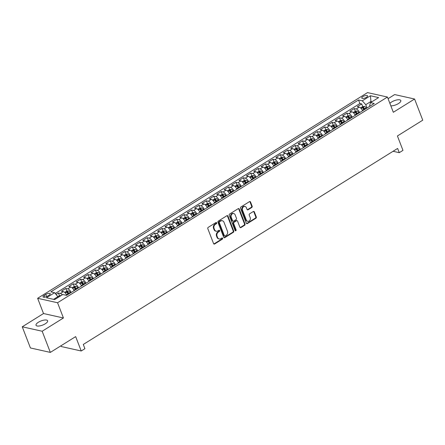<?xml version="1.0" encoding="UTF-8"?>
<svg xmlns="http://www.w3.org/2000/svg" width="445" height="445" viewBox="0 0 445 445"><rect width="100%" height="100%" fill="white"/><g stroke="black" fill="none" stroke-linecap="round" stroke-linejoin="round"><path stroke-width="0.67" d="M216.665 222.823A0.667 0.551 102.6 0 0 215.931 222.561L208.215 227.373A0.951 0.784 102.6 0 0 207.809 228.652L213.583 243.61A0.951 0.784 102.6 0 0 214.629 243.988L222.344 239.176A0.667 0.551 102.6 0 0 221.894 238.014L220.898 238.637A3.054 2.509 102.6 0 1 219.207 238.954A3.054 2.509 102.6 0 1 217.544 237.424L217.065 236.178A3.054 2.509 102.6 0 1 218.362 232.073L219.363 231.45A0.667 0.551 102.6 0 0 218.912 230.288L217.917 230.911A3.054 2.509 102.6 0 1 216.226 231.228A3.054 2.509 102.6 0 1 214.568 229.698L214.084 228.452A3.054 2.509 102.6 0 1 215.38 224.347L216.381 223.724A0.667 0.551 102.6 0 0 216.665 222.823M216.226 231.228L215.686 231.111A3.054 2.509 102.6 0 1 214.028 229.581L213.544 228.335A3.054 2.509 102.6 0 1 214.846 224.224L215.842 223.601A0.667 0.551 102.6 0 0 216.014 222.517M213.845 243.966A0.951 0.784 102.6 0 0 214.09 243.866L221.805 239.054A0.667 0.551 102.6 0 0 221.977 237.969M219.207 238.954L218.667 238.837A3.054 2.509 102.6 0 1 217.01 237.307L216.526 236.061A3.054 2.509 102.6 0 1 217.828 231.951L218.823 231.328A0.667 0.551 102.6 0 0 218.996 230.243M390.827 105.827A6.219 2.219 -21.1 0 0 398.453 103.563A6.219 2.219 -21.1 0 0 400.811 100.553A6.219 2.219 -21.1 0 0 391.567 102.022A6.219 2.219 -21.1 0 0 389.876 103.357M38.381 322.252A6.219 2.219 -21.1 0 0 36.023 325.262A6.219 2.219 -21.1 0 0 45.268 323.793A6.219 2.219 -21.1 0 0 47.626 320.784A6.219 2.219 -21.1 0 0 38.381 322.252M362.953 96.587A3.109 1.113 -21.1 0 0 361.774 98.095A3.109 1.113 -21.1 0 0 366.396 97.36A3.109 1.113 -21.1 0 0 367.576 95.853A3.109 1.113 -21.1 0 0 362.953 96.587M251.753 207.492A0.951 0.784 102.6 0 0 252.159 206.207L250.541 202.013A0.951 0.784 102.6 0 0 249.489 201.635L240.923 206.975A0.951 0.784 102.6 0 0 240.517 208.26L246.291 223.212A0.951 0.784 102.6 0 0 247.337 223.59L255.903 218.25A0.951 0.784 102.6 0 0 256.309 216.965L254.351 211.898A0.951 0.784 102.6 0 0 253.305 211.52L249.639 213.806A0.951 0.784 102.6 0 0 249.233 215.091L250.207 217.605A2.553 2.097 102.6 0 1 249.873 220.297A2.553 2.097 102.6 0 1 247.704 221.304A2.553 2.097 102.6 0 1 246.319 220.025L242.519 210.179A2.553 2.097 102.6 0 1 242.853 207.487A2.553 2.097 102.6 0 1 245.017 206.48A2.553 2.097 102.6 0 1 246.408 207.759L247.036 209.4A0.951 0.784 102.6 0 0 248.088 209.779L251.753 207.492L251.214 207.37A0.951 0.784 102.6 0 0 251.62 206.085L250.001 201.891A0.951 0.784 102.6 0 0 249.74 201.535M42.169 331.241L63.435 317.98L43.515 313.536L22.25 326.797L42.169 331.241L50.335 352.401L75.667 336.604L81.218 350.994L84.917 348.685L83.282 344.458L397.635 148.441L399.271 152.674L402.97 150.365L397.418 135.975L422.75 120.183L414.584 99.024L394.665 94.574L388.073 98.684M63.435 317.98L57.555 302.745L387.439 97.043L393.319 112.279L414.584 99.024M227.957 216.092A0.951 0.784 102.6 0 0 226.911 215.714L218.345 221.054A0.951 0.784 102.6 0 0 217.939 222.339L223.713 237.291A0.951 0.784 102.6 0 0 224.758 237.669L233.325 232.329A0.951 0.784 102.6 0 0 233.731 231.044L227.957 216.092L227.423 215.97A0.951 0.784 102.6 0 0 227.156 215.614M229.637 214.017L238.203 208.672A0.951 0.784 102.6 0 1 239.249 209.05L245.017 224.007A0.951 0.784 102.6 0 1 244.611 225.287L240.945 227.573A0.951 0.784 102.6 0 1 239.899 227.195L237.558 221.132A0.951 0.784 102.6 0 0 236.512 220.753L234.081 222.272A0.951 0.784 102.6 0 0 233.675 223.557L236.111 229.87A0.667 0.551 102.6 0 1 235.094 230.504L229.231 215.297A0.951 0.784 102.6 0 1 229.637 214.017M50.335 352.401L30.416 347.957L22.25 326.797M363.699 109.114L363.482 108.558M362.736 106.622L361.702 103.941L357.263 106.711L359.232 107.15L356.273 108.992A3.888 1.713 58.1 0 1 359.627 112.613M356.3 113.725L356.089 113.169M355.338 111.233L354.303 108.558L349.87 111.322L351.834 111.762L348.874 113.609A3.888 1.713 58.1 0 1 352.234 117.224M348.908 118.337L348.691 117.78M347.94 115.845L346.911 113.169L342.472 115.934L344.436 116.373L341.476 118.22A3.888 1.713 58.1 0 1 344.836 121.835M341.51 122.954L341.293 122.397M340.547 120.456L339.513 117.78L335.074 120.545L337.037 120.984L334.084 122.831A3.888 1.713 58.1 0 1 337.438 126.447M334.112 127.565L333.895 127.009M333.149 125.067L332.115 122.392L327.676 125.156L329.645 125.596L326.686 127.442A3.888 1.713 58.1 0 1 330.045 131.058M326.713 132.176L326.502 131.62M325.751 129.679L324.722 127.003L320.283 129.773L322.247 130.207L319.288 132.054A3.888 1.713 58.1 0 1 322.647 135.669M319.321 136.787L319.104 136.231M318.359 134.295L317.324 131.614L312.885 134.384L314.849 134.824L311.889 136.665A3.888 1.713 58.1 0 1 315.249 140.281M311.923 141.399L311.706 140.843M310.96 138.907L309.926 136.226L305.487 138.996L307.456 139.435L304.497 141.276A3.888 1.713 58.1 0 1 307.851 144.898M304.525 146.01L304.313 145.454M303.562 143.518L302.528 140.843L298.094 143.607L300.058 144.046L297.099 145.893A3.888 1.713 58.1 0 1 300.458 149.509M297.127 150.621L296.915 150.065M296.164 148.129L295.135 145.454L290.696 148.218L292.66 148.658L289.701 150.505A3.888 1.713 58.1 0 1 293.06 154.12M289.734 155.238L289.517 154.682M288.772 152.741L287.737 150.065L283.298 152.83L285.262 153.269L282.308 155.116A3.888 1.713 58.1 0 1 285.662 158.732M282.336 159.85L282.119 159.293M281.373 157.352L280.339 154.676L275.9 157.441L277.869 157.88L274.91 159.727A3.888 1.713 58.1 0 1 278.264 163.343M274.938 164.461L274.726 163.905M273.975 161.963L272.946 159.288L268.507 162.058L270.471 162.492L267.512 164.339A3.888 1.713 58.1 0 1 270.872 167.954M267.545 169.072L267.328 168.516M266.583 166.58L265.548 163.899L261.109 166.669L263.073 167.109L260.114 168.95A3.888 1.713 58.1 0 1 263.473 172.565M260.147 173.684L259.93 173.127M259.185 171.191L258.15 168.51L253.711 171.281L255.68 171.72L252.721 173.561A3.888 1.713 58.1 0 1 256.075 177.182M252.749 178.295L252.538 177.739M251.787 175.803L250.752 173.127L246.319 175.892L248.282 176.331L245.323 178.178A3.888 1.713 58.1 0 1 248.683 181.794M245.351 182.906L245.139 182.35M244.388 180.414L243.359 177.739L238.921 180.503L240.884 180.943L237.925 182.789A3.888 1.713 58.1 0 1 241.285 186.405M237.958 187.523L237.741 186.967M236.996 185.025L235.961 182.35L231.522 185.114L233.486 185.554L230.532 187.401A3.888 1.713 58.1 0 1 233.886 191.016M230.56 192.134L230.343 191.578M229.598 189.637L228.563 186.961L224.124 189.726L226.093 190.165L223.134 192.012A3.888 1.713 58.1 0 1 226.488 195.628M223.162 196.746L222.951 196.189M222.2 194.248L221.171 191.572L216.732 194.343L218.695 194.782L215.736 196.623A3.888 1.713 58.1 0 1 219.096 200.239M215.769 201.357L215.552 200.801M214.807 198.865L213.772 196.184L209.334 198.954L211.297 199.393L208.338 201.235A3.888 1.713 58.1 0 1 211.698 204.85M208.371 205.968L208.154 205.412M207.409 203.476L206.374 200.795L201.935 203.565L203.905 204.005L200.945 205.846A3.888 1.713 58.1 0 1 204.299 209.467M200.973 210.58L200.762 210.023M200.011 208.088L198.976 205.412L194.543 208.177L196.506 208.616L193.547 210.463A3.888 1.713 58.1 0 1 196.907 214.078M193.575 215.196L193.364 214.635M192.613 212.699L191.584 210.023L187.145 212.788L189.108 213.227L186.149 215.074A3.888 1.713 58.1 0 1 189.509 218.69M186.182 219.808L185.965 219.252M185.22 217.31L184.186 214.635L179.747 217.399L181.71 217.839L178.751 219.685A3.888 1.713 58.1 0 1 182.111 223.301M178.784 224.419L178.567 223.863M177.822 221.922L176.787 219.246L172.349 222.016L174.318 222.45L171.358 224.297A3.888 1.713 58.1 0 1 174.713 227.912M171.386 229.03L171.175 228.474M170.424 226.533L169.395 223.857L164.956 226.627L166.919 227.067L163.96 228.908A3.888 1.713 58.1 0 1 167.32 232.524M163.994 233.642L163.777 233.085M163.026 231.15L161.997 228.469L157.558 231.239L159.521 231.678L156.562 233.519A3.888 1.713 58.1 0 1 159.922 237.135M156.595 238.253L156.379 237.697M155.633 235.761L154.599 233.08L150.16 235.85L152.123 236.289L149.17 238.131A3.888 1.713 58.1 0 1 152.524 241.752M149.197 242.864L148.986 242.308M148.235 240.372L147.2 237.697L142.767 240.461L144.731 240.901L141.771 242.748A3.888 1.713 58.1 0 1 145.131 246.363M141.799 247.481L141.588 246.919M140.837 244.984L139.808 242.308L135.369 245.073L137.333 245.512L134.373 247.359A3.888 1.713 58.1 0 1 137.733 250.974M134.407 252.093L134.19 251.536M133.444 249.595L132.41 246.919L127.971 249.684L129.934 250.123L126.975 251.97A3.888 1.713 58.1 0 1 130.335 255.586M127.009 256.704L126.792 256.148M126.046 254.206L125.012 251.531L120.573 254.301L122.542 254.735L119.583 256.581A3.888 1.713 58.1 0 1 122.937 260.197M119.61 261.315L119.399 260.759M118.648 258.818L117.614 256.142L113.18 258.912L115.144 259.352L112.185 261.193A3.888 1.713 58.1 0 1 115.544 264.808M112.218 265.926L112.001 265.37M111.25 263.434L110.221 260.753L105.782 263.523L107.746 263.963L104.786 265.804A3.888 1.713 58.1 0 1 108.146 269.42M104.82 270.538L104.603 269.982M103.857 268.046L102.823 265.365L98.384 268.135L100.348 268.574L97.394 270.415A3.888 1.713 58.1 0 1 100.748 274.037M97.422 275.149L97.205 274.593M96.459 272.657L95.425 269.982L90.986 272.746L92.955 273.185L89.996 275.032A3.888 1.713 58.1 0 1 93.355 278.648M90.023 279.766L89.812 279.204M89.061 277.268L88.032 274.593L83.593 277.357L85.557 277.797L82.598 279.644A3.888 1.713 58.1 0 1 85.957 283.259M82.631 284.377L82.414 283.821M81.669 281.88L80.634 279.204L76.195 281.969L78.159 282.408L75.199 284.255A3.888 1.713 58.1 0 1 78.559 287.87M75.233 288.989L75.016 288.432M74.271 286.491L73.236 283.815L68.797 286.586L70.766 287.019L67.807 288.866A3.888 1.713 58.1 0 1 71.161 292.482M67.835 293.6L67.623 293.044M66.872 291.102L65.838 288.427L61.404 291.197L63.368 291.636A3.888 1.713 58.1 0 1 66.728 295.252M47.476 296.175L49.106 295.157A3.009 1.074 -21.1 0 0 50.246 293.706A3.009 1.074 -21.1 0 0 45.768 294.412L44.138 295.43A3.009 1.074 -21.1 0 0 42.998 296.887A3.009 1.074 -21.1 0 0 47.476 296.175M57.555 302.745L37.636 298.3L367.526 92.599L387.439 97.043M361.702 103.941L359.899 103.54L358.525 99.986L50.83 291.848L54.602 292.693L58.34 297.288M358.525 99.986L362.297 100.826L370.435 95.753L378.617 97.583L370.479 102.656L374.245 103.496L66.55 295.358L62.784 294.518L54.646 299.591L46.464 297.766L54.602 292.693M59.474 295.719L58.445 293.038L60.409 293.478A3.888 1.713 58.1 0 1 62.311 294.812M65.838 288.427L67.807 288.866M73.236 283.815L75.199 284.255M80.634 279.204L82.598 279.644M88.032 274.593L89.996 275.032M95.425 269.982L97.394 270.415M102.823 265.365L104.786 265.804M110.221 260.753L112.185 261.193M117.614 256.142L119.583 256.581M125.012 251.531L126.975 251.97M132.41 246.919L134.373 247.359M139.808 242.308L141.771 242.748M147.2 237.697L149.17 238.131M154.599 233.08L156.562 233.519M161.997 228.469L163.96 228.908M169.395 223.857L171.358 224.297M176.787 219.246L178.751 219.685M184.186 214.635L186.149 215.074M191.584 210.023L193.547 210.463M198.976 205.412L200.945 205.846M206.374 200.795L208.338 201.235M213.772 196.184L215.736 196.623M221.171 191.572L223.134 192.012M228.563 186.961L230.532 187.401M235.961 182.35L237.925 182.789M243.359 177.739L245.323 178.178M250.752 173.127L252.721 173.561M258.15 168.51L260.114 168.95M265.548 163.899L267.512 164.339M272.946 159.288L274.91 159.727M280.339 154.676L282.308 155.116M287.737 150.065L289.701 150.505M295.135 145.454L297.099 145.893M302.528 140.843L304.497 141.276M309.926 136.226L311.889 136.665M317.324 131.614L319.288 132.054M324.722 127.003L326.686 127.442M332.115 122.392L334.084 122.831M339.513 117.78L341.476 118.22M346.911 113.169L348.874 113.609M354.303 108.558L356.273 108.992M359.899 103.54L55.297 293.472M58.445 293.038L56.176 294.457M371.213 102.194L370.935 101.466L365.757 104.692L367.03 107.996M58.061 296.559L53.578 299.351M60.993 345.754L61.299 346.549L81.218 350.994M43.515 313.536L37.636 298.3M393.069 151.289L399.271 152.674M372.003 101.705L370.935 101.466L370.435 95.753M369.884 106.216L369.634 105.56L370.479 102.656M74.12 290.641A3.888 1.713 -121.9 0 0 70.766 287.019M81.518 286.024A3.888 1.713 -121.9 0 0 78.159 282.408M88.917 281.412A3.888 1.713 -121.9 0 0 85.557 277.797M96.309 276.801A3.888 1.713 -121.9 0 0 92.955 273.185M103.707 272.19A3.888 1.713 -121.9 0 0 100.348 268.574M111.105 267.579A3.888 1.713 -121.9 0 0 107.746 263.963M118.504 262.967A3.888 1.713 -121.9 0 0 115.144 259.352M125.896 258.356A3.888 1.713 -121.9 0 0 122.542 254.735M133.294 253.739A3.888 1.713 -121.9 0 0 129.934 250.123M140.692 249.128A3.888 1.713 -121.9 0 0 137.333 245.512M148.085 244.516A3.888 1.713 -121.9 0 0 144.731 240.901M155.483 239.905A3.888 1.713 -121.9 0 0 152.123 236.289M162.881 235.294A3.888 1.713 -121.9 0 0 159.521 231.678M170.279 230.682A3.888 1.713 -121.9 0 0 166.919 227.067M177.672 226.066A3.888 1.713 -121.9 0 0 174.318 222.45M185.07 221.454A3.888 1.713 -121.9 0 0 181.71 217.839M192.468 216.843A3.888 1.713 -121.9 0 0 189.108 213.227M199.861 212.232A3.888 1.713 -121.9 0 0 196.506 208.616M207.259 207.62A3.888 1.713 -121.9 0 0 203.905 204.005M214.657 203.009A3.888 1.713 -121.9 0 0 211.297 199.393M222.055 198.398A3.888 1.713 -121.9 0 0 218.695 194.782M229.448 193.781A3.888 1.713 -121.9 0 0 226.093 190.165M236.846 189.169A3.888 1.713 -121.9 0 0 233.486 185.554M244.244 184.558A3.888 1.713 -121.9 0 0 240.884 180.943M251.636 179.947A3.888 1.713 -121.9 0 0 248.282 176.331M259.035 175.336A3.888 1.713 -121.9 0 0 255.68 171.72M266.433 170.724A3.888 1.713 -121.9 0 0 263.073 167.109M273.831 166.113A3.888 1.713 -121.9 0 0 270.471 162.492M281.223 161.496A3.888 1.713 -121.9 0 0 277.869 157.88M288.621 156.885A3.888 1.713 -121.9 0 0 285.262 153.269M296.02 152.273A3.888 1.713 -121.9 0 0 292.66 148.658M303.418 147.662A3.888 1.713 -121.9 0 0 300.058 144.046M310.81 143.051A3.888 1.713 -121.9 0 0 307.456 139.435M318.208 138.44A3.888 1.713 -121.9 0 0 314.849 134.824M325.607 133.828A3.888 1.713 -121.9 0 0 322.247 130.207M332.999 129.211A3.888 1.713 -121.9 0 0 329.645 125.596M340.397 124.6A3.888 1.713 -121.9 0 0 337.037 120.984M347.795 119.989A3.888 1.713 -121.9 0 0 344.436 116.373M355.193 115.377A3.888 1.713 -121.9 0 0 351.834 111.762M362.586 110.766A3.888 1.713 -121.9 0 0 359.232 107.15M365.757 104.692L362.297 100.826M223.974 237.652A0.951 0.784 102.6 0 0 224.219 237.552L232.785 232.207A0.951 0.784 102.6 0 0 233.191 230.927L227.423 215.97M219.591 221.721A0.667 0.551 102.6 0 0 219.307 222.617L224.375 235.744A0.667 0.551 102.6 0 0 225.109 236.011L226.16 235.355A3.054 2.509 102.6 0 0 227.456 231.244L223.996 222.272A3.054 2.509 102.6 0 0 222.339 220.742A3.054 2.509 102.6 0 0 220.648 221.065L219.591 221.721L219.057 221.599A0.667 0.551 102.6 0 0 218.773 222.5L219.307 222.617M224.736 236.078L224.197 235.961A0.667 0.551 102.6 0 1 223.835 235.628L218.773 222.5M222.339 220.742L221.799 220.625A3.054 2.509 102.6 0 0 220.108 220.942L220.648 221.065M219.057 221.599L220.108 220.942M240.161 227.556A0.951 0.784 102.6 0 0 240.411 227.456L244.077 225.17A0.951 0.784 102.6 0 0 244.483 223.885L238.709 208.933A0.951 0.784 102.6 0 0 238.448 208.571M237.04 220.653L236.506 220.536A0.951 0.784 102.6 0 0 235.978 220.637L233.542 222.15A0.951 0.784 102.6 0 0 233.136 223.435L235.572 229.748L236.111 229.87M235.21 230.688A0.667 0.551 102.6 0 0 235.572 229.748M235.132 214.84A2.553 2.097 102.6 0 0 233.747 213.561A2.553 2.097 102.6 0 0 231.578 214.568A2.553 2.097 102.6 0 0 231.25 217.26L232.585 220.731A0.951 0.784 102.6 0 0 233.631 221.109L236.067 219.591A0.951 0.784 102.6 0 0 236.473 218.306L235.132 214.84M233.747 213.561L233.208 213.439A2.553 2.097 102.6 0 0 231.044 214.446A2.553 2.097 102.6 0 0 230.71 217.143L231.25 217.26M233.102 221.21L232.568 221.087A0.951 0.784 102.6 0 1 232.045 220.609L230.71 217.143M247.303 209.756A0.951 0.784 102.6 0 0 247.548 209.656L251.214 207.37M245.017 206.48L244.483 206.358A2.553 2.097 102.6 0 0 242.314 207.364A2.553 2.097 102.6 0 0 241.985 210.062L242.519 210.179M247.704 221.304L247.17 221.182A2.553 2.097 102.6 0 1 245.779 219.902L241.985 210.062M246.552 223.574A0.951 0.784 102.6 0 0 246.797 223.473L255.363 218.128A0.951 0.784 102.6 0 0 255.769 216.849L253.817 211.776A0.951 0.784 102.6 0 0 253.55 211.419M61.176 295.513A2.575 1.135 58.1 0 1 61.188 295.513L59.357 295.73L58.05 296.548M66.105 294.073A2.575 1.135 58.1 0 1 66.6 294.718L66.883 295.152M64.703 292.398L66.756 291.119L68.575 290.897A2.575 1.135 58.1 0 1 70.299 292.409L70.583 292.843M69.175 293.722L68.892 293.288A2.575 1.135 -121.9 0 0 67.612 291.97L66.722 292.521A2.575 1.135 58.1 0 1 68.007 293.845L68.291 294.273M67.612 291.97L68.079 293.188A1.313 0.579 58.1 0 1 68.458 293.644L68.702 294.017M73.503 289.461A2.575 1.135 58.1 0 1 73.998 290.107L74.282 290.541M72.101 287.787L74.154 286.508L75.967 286.285A2.575 1.135 58.1 0 1 77.691 287.798L77.981 288.232M76.573 289.111L76.29 288.677A2.575 1.135 -121.9 0 0 75.01 287.359L74.12 287.909A2.575 1.135 58.1 0 1 75.4 289.228L75.683 289.662M75.01 287.359L75.478 288.577A1.313 0.579 58.1 0 1 75.856 289.033L76.101 289.406M80.901 284.85A2.575 1.135 58.1 0 1 81.391 285.495L81.68 285.929M79.494 283.176L81.552 281.896L83.365 281.674A2.575 1.135 58.1 0 1 85.09 283.187L85.373 283.621M83.972 284.5L83.688 284.066A2.575 1.135 -121.9 0 0 82.403 282.747L81.518 283.298A2.575 1.135 58.1 0 1 82.798 284.616L83.082 285.05M82.403 282.747L82.876 283.966A1.313 0.579 58.1 0 1 83.248 284.416L83.499 284.794M88.294 280.239A2.575 1.135 58.1 0 1 88.789 280.884L89.072 281.312M86.892 278.564L88.944 277.285L90.763 277.063A2.575 1.135 58.1 0 1 92.488 278.576L92.771 279.009M91.364 279.883L91.08 279.454A2.575 1.135 -121.9 0 0 89.801 278.131L88.917 278.687A2.575 1.135 58.1 0 1 90.196 280.005L90.48 280.439M89.801 278.131L90.274 279.349A1.313 0.579 58.1 0 1 90.647 279.805L90.891 280.178M95.692 275.627A2.575 1.135 58.1 0 1 96.187 276.267L96.47 276.701M94.29 273.953L96.343 272.668L98.161 272.451A2.575 1.135 58.1 0 1 99.886 273.964L100.17 274.398M98.762 275.271L98.478 274.838A2.575 1.135 -121.9 0 0 97.199 273.519L96.309 274.076A2.575 1.135 58.1 0 1 97.588 275.394L97.878 275.828M97.199 273.519L97.666 274.737A1.313 0.579 58.1 0 1 98.045 275.194L98.289 275.566M103.09 271.016A2.575 1.135 58.1 0 1 103.579 271.656L103.869 272.09M101.688 269.336L103.741 268.057L105.554 267.84A2.575 1.135 58.1 0 1 107.278 269.353L107.568 269.787M106.16 270.66L105.877 270.226A2.575 1.135 -121.9 0 0 104.597 268.908L103.707 269.464A2.575 1.135 58.1 0 1 104.987 270.783L105.27 271.216M104.597 268.908L105.064 270.126A1.313 0.579 58.1 0 1 105.443 270.582L105.688 270.955M110.482 266.405A2.575 1.135 58.1 0 1 110.977 267.045L111.261 267.478M109.081 264.725L111.139 263.446L112.952 263.223A2.575 1.135 58.1 0 1 114.677 264.742L114.96 265.17M113.558 266.049L113.269 265.615A2.575 1.135 -121.9 0 0 111.99 264.297L111.105 264.847A2.575 1.135 58.1 0 1 112.385 266.171L112.668 266.599M111.99 264.297L112.463 265.515A1.313 0.579 58.1 0 1 112.835 265.971L113.08 266.344M117.88 261.788A2.575 1.135 58.1 0 1 118.376 262.433L118.659 262.867M116.479 260.114L118.531 258.834L120.35 258.612A2.575 1.135 58.1 0 1 122.075 260.125L122.358 260.559M120.951 261.438L120.667 261.004A2.575 1.135 -121.9 0 0 119.388 259.685L118.498 260.236A2.575 1.135 58.1 0 1 119.783 261.56L120.067 261.988M119.388 259.685L119.855 260.904A1.313 0.579 58.1 0 1 120.233 261.36L120.478 261.732M125.279 257.177A2.575 1.135 58.1 0 1 125.774 257.822L126.057 258.256M123.877 255.502L125.929 254.223L127.748 254A2.575 1.135 58.1 0 1 129.473 255.513L129.756 255.947M128.349 256.826L128.065 256.392A2.575 1.135 -121.9 0 0 126.786 255.074L125.896 255.625A2.575 1.135 58.1 0 1 127.175 256.943L127.465 257.377M126.786 255.074L127.253 256.292A1.313 0.579 58.1 0 1 127.632 256.748L127.876 257.121M132.677 252.565A2.575 1.135 58.1 0 1 133.166 253.211L133.456 253.644M131.269 250.891L133.328 249.612L135.141 249.389A2.575 1.135 58.1 0 1 136.865 250.902L137.149 251.336M135.747 252.209L135.464 251.781A2.575 1.135 -121.9 0 0 134.179 250.463L133.294 251.013A2.575 1.135 58.1 0 1 134.574 252.332L134.857 252.766M134.179 250.463L134.651 251.675A1.313 0.579 58.1 0 1 135.024 252.131L135.274 252.51M140.069 247.954A2.575 1.135 58.1 0 1 140.564 248.599L140.848 249.028M138.668 246.28L140.72 245L142.539 244.778A2.575 1.135 58.1 0 1 144.263 246.291L144.547 246.725M143.145 247.598L142.856 247.17A2.575 1.135 -121.9 0 0 141.577 245.846L140.692 246.402A2.575 1.135 58.1 0 1 141.972 247.72L142.255 248.154M141.577 245.846L142.05 247.064A1.313 0.579 58.1 0 1 142.422 247.52L142.667 247.893M147.467 243.343A2.575 1.135 58.1 0 1 147.963 243.982L148.246 244.416M146.066 241.668L148.118 240.383L149.937 240.167A2.575 1.135 58.1 0 1 151.662 241.68L151.945 242.113M150.538 242.987L150.254 242.553A2.575 1.135 -121.9 0 0 148.975 241.235L148.085 241.791A2.575 1.135 58.1 0 1 149.364 243.109L149.654 243.543M148.975 241.235L149.442 242.453A1.313 0.579 58.1 0 1 149.82 242.909L150.065 243.282M154.866 238.731A2.575 1.135 58.1 0 1 155.361 239.371L155.644 239.805M153.464 237.052L155.516 235.772L157.33 235.555A2.575 1.135 58.1 0 1 159.054 237.068L159.343 237.502M157.936 238.375L157.652 237.941A2.575 1.135 -121.9 0 0 156.373 236.623L155.483 237.179A2.575 1.135 58.1 0 1 156.762 238.498L157.046 238.932M156.373 236.623L156.84 237.841A1.313 0.579 58.1 0 1 157.219 238.297L157.463 238.67M162.258 234.12A2.575 1.135 58.1 0 1 162.753 234.76L163.037 235.194M160.856 232.44L162.915 231.161L164.728 230.938A2.575 1.135 58.1 0 1 166.452 232.457L166.736 232.885M165.334 233.764L165.045 233.33A2.575 1.135 -121.9 0 0 163.766 232.012L162.881 232.563A2.575 1.135 58.1 0 1 164.161 233.886L164.444 234.315M163.766 232.012L164.238 233.23A1.313 0.579 58.1 0 1 164.611 233.686L164.861 234.059M169.656 229.503A2.575 1.135 58.1 0 1 170.151 230.148L170.435 230.582M168.255 227.829L170.307 226.549L172.126 226.327A2.575 1.135 58.1 0 1 173.85 227.84L174.134 228.274M172.727 229.153L172.443 228.719A2.575 1.135 -121.9 0 0 171.164 227.401L170.274 227.951A2.575 1.135 58.1 0 1 171.559 229.275L171.842 229.703M171.164 227.401L171.631 228.619A1.313 0.579 58.1 0 1 172.009 229.075L172.254 229.448M177.054 224.892A2.575 1.135 58.1 0 1 177.549 225.537L177.833 225.971M175.653 223.218L177.705 221.938L179.524 221.716A2.575 1.135 58.1 0 1 181.249 223.229L181.532 223.663M180.125 224.541L179.841 224.108A2.575 1.135 -121.9 0 0 178.562 222.789L177.672 223.34A2.575 1.135 58.1 0 1 178.951 224.658L179.24 225.092M178.562 222.789L179.029 224.007A1.313 0.579 58.1 0 1 179.407 224.464L179.652 224.836M184.453 220.281A2.575 1.135 58.1 0 1 184.942 220.926L185.231 221.36M183.045 218.606L185.103 217.327L186.917 217.104A2.575 1.135 58.1 0 1 188.641 218.617L188.925 219.051M187.523 219.925L187.239 219.496A2.575 1.135 -121.9 0 0 185.954 218.178L185.07 218.729A2.575 1.135 58.1 0 1 186.349 220.047L186.633 220.481M185.954 218.178L186.427 219.391A1.313 0.579 58.1 0 1 186.8 219.847L187.05 220.225M191.845 215.669A2.575 1.135 58.1 0 1 192.34 216.315L192.624 216.743M190.443 213.995L192.496 212.716L194.315 212.493A2.575 1.135 58.1 0 1 196.039 214.006L196.323 214.44M194.921 215.313L194.632 214.885A2.575 1.135 -121.9 0 0 193.353 213.561L192.468 214.117A2.575 1.135 58.1 0 1 193.747 215.436L194.031 215.869M193.353 213.561L193.825 214.779A1.313 0.579 58.1 0 1 194.198 215.235L194.443 215.608M199.243 211.058A2.575 1.135 58.1 0 1 199.738 211.698L200.022 212.132M197.841 209.384L199.894 208.099L201.713 207.882A2.575 1.135 58.1 0 1 203.437 209.395L203.721 209.829M202.314 210.702L202.03 210.268A2.575 1.135 -121.9 0 0 200.751 208.95L199.861 209.506A2.575 1.135 58.1 0 1 201.14 210.824L201.429 211.258M200.751 208.95L201.218 210.168A1.313 0.579 58.1 0 1 201.596 210.624L201.841 210.997M206.641 206.447A2.575 1.135 58.1 0 1 207.136 207.086L207.42 207.52M205.24 204.767L207.292 203.487L209.106 203.27A2.575 1.135 58.1 0 1 210.83 204.783L211.119 205.217M209.712 206.091L209.428 205.657A2.575 1.135 -121.9 0 0 208.149 204.338L207.259 204.895A2.575 1.135 58.1 0 1 208.538 206.213L208.822 206.647M208.149 204.338L208.616 205.557A1.313 0.579 58.1 0 1 208.994 206.013L209.239 206.385M214.034 201.835A2.575 1.135 58.1 0 1 214.529 202.475L214.813 202.909M212.632 200.155L214.69 198.876L216.504 198.654A2.575 1.135 58.1 0 1 218.228 200.172L218.512 200.6M217.11 201.479L216.821 201.045A2.575 1.135 -121.9 0 0 215.541 199.727L214.657 200.278A2.575 1.135 58.1 0 1 215.936 201.602L216.22 202.03M215.541 199.727L216.014 200.945A1.313 0.579 58.1 0 1 216.387 201.401L216.637 201.774M221.432 197.218A2.575 1.135 58.1 0 1 221.927 197.864L222.211 198.298M220.03 195.544L222.083 194.265L223.902 194.042A2.575 1.135 58.1 0 1 225.626 195.555L225.91 195.989M224.503 196.868L224.219 196.434A2.575 1.135 -121.9 0 0 222.939 195.116L222.049 195.667A2.575 1.135 58.1 0 1 223.334 196.985L223.618 197.419M222.939 195.116L223.412 196.334A1.313 0.579 58.1 0 1 223.785 196.79L224.03 197.163M228.83 192.607A2.575 1.135 58.1 0 1 229.325 193.252L229.609 193.686M227.428 190.933L229.481 189.653L231.3 189.431A2.575 1.135 58.1 0 1 233.024 190.944L233.308 191.378M231.901 192.257L231.617 191.823A2.575 1.135 -121.9 0 0 230.338 190.505L229.448 191.055A2.575 1.135 58.1 0 1 230.727 192.374L231.016 192.807M230.338 190.505L230.805 191.723A1.313 0.579 58.1 0 1 231.183 192.179L231.428 192.552M236.228 187.996A2.575 1.135 58.1 0 1 236.718 188.641L237.007 189.075M234.827 186.321L236.879 185.042L238.692 184.82A2.575 1.135 58.1 0 1 240.417 186.333L240.701 186.767M239.299 187.64L239.015 187.212A2.575 1.135 -121.9 0 0 237.73 185.893L236.846 186.444A2.575 1.135 58.1 0 1 238.125 187.762L238.409 188.196M237.73 185.893L238.203 187.106A1.313 0.579 58.1 0 1 238.581 187.562L238.826 187.94M243.621 183.385A2.575 1.135 58.1 0 1 244.116 184.03L244.4 184.458M242.219 181.71L244.272 180.431L246.091 180.208A2.575 1.135 58.1 0 1 247.815 181.721L248.099 182.155M246.697 183.029L246.408 182.6A2.575 1.135 -121.9 0 0 245.128 181.276L244.244 181.833A2.575 1.135 58.1 0 1 245.523 183.151L245.807 183.585M245.128 181.276L245.601 182.494A1.313 0.579 58.1 0 1 245.974 182.951L246.219 183.323M251.019 178.773A2.575 1.135 58.1 0 1 251.514 179.413L251.798 179.847M249.617 177.099L251.67 175.814L253.489 175.597A2.575 1.135 58.1 0 1 255.213 177.11L255.497 177.544M254.089 178.417L253.806 177.983A2.575 1.135 -121.9 0 0 252.526 176.665L251.636 177.221A2.575 1.135 58.1 0 1 252.921 178.54L253.205 178.973M252.526 176.665L252.994 177.883A1.313 0.579 58.1 0 1 253.372 178.339L253.617 178.712M258.417 174.162A2.575 1.135 58.1 0 1 258.912 174.802L259.196 175.235M257.015 172.482L259.068 171.203L260.881 170.986A2.575 1.135 58.1 0 1 262.606 172.499L262.895 172.933M261.488 173.806L261.204 173.372A2.575 1.135 -121.9 0 0 259.925 172.054L259.035 172.61A2.575 1.135 58.1 0 1 260.314 173.928L260.598 174.362M259.925 172.054L260.392 173.272A1.313 0.579 58.1 0 1 260.77 173.728L261.015 174.101M265.81 169.551A2.575 1.135 58.1 0 1 266.305 170.19L266.594 170.624M264.408 167.871L266.466 166.591L268.279 166.369A2.575 1.135 58.1 0 1 270.004 167.887L270.287 168.316M268.886 169.195L268.602 168.761A2.575 1.135 -121.9 0 0 267.317 167.442L266.433 167.993A2.575 1.135 58.1 0 1 267.712 169.317L267.996 169.745M267.317 167.442L267.79 168.661A1.313 0.579 58.1 0 1 268.163 169.117L268.413 169.489M273.208 164.934A2.575 1.135 58.1 0 1 273.703 165.579L273.987 166.013M271.806 163.259L273.859 161.98L275.678 161.758A2.575 1.135 58.1 0 1 277.402 163.27L277.686 163.704M276.278 164.583L275.995 164.149A2.575 1.135 -121.9 0 0 274.715 162.831L273.825 163.382A2.575 1.135 58.1 0 1 275.11 164.7L275.394 165.134M274.715 162.831L275.188 164.049A1.313 0.579 58.1 0 1 275.561 164.505L275.805 164.878M280.606 160.322A2.575 1.135 58.1 0 1 281.101 160.968L281.385 161.402M279.204 158.648L281.257 157.369L283.076 157.146A2.575 1.135 58.1 0 1 284.8 158.659L285.084 159.093M283.676 159.972L283.393 159.538A2.575 1.135 -121.9 0 0 282.113 158.22L281.223 158.77A2.575 1.135 58.1 0 1 282.503 160.089L282.792 160.523M282.113 158.22L282.581 159.438A1.313 0.579 58.1 0 1 282.959 159.894L283.204 160.267M288.004 155.711A2.575 1.135 58.1 0 1 288.493 156.356L288.783 156.785M286.602 154.037L288.655 152.757L290.468 152.535A2.575 1.135 58.1 0 1 292.193 154.048L292.482 154.482M291.075 155.355L290.791 154.927A2.575 1.135 -121.9 0 0 289.506 153.608L288.621 154.159A2.575 1.135 58.1 0 1 289.901 155.477L290.184 155.911M289.506 153.608L289.979 154.821A1.313 0.579 58.1 0 1 290.357 155.277L290.602 155.655M295.397 151.1A2.575 1.135 58.1 0 1 295.892 151.745L296.175 152.173M293.995 149.425L296.047 148.146L297.866 147.924A2.575 1.135 58.1 0 1 299.591 149.437L299.874 149.87M298.473 150.744L298.183 150.315A2.575 1.135 -121.9 0 0 296.904 148.992L296.02 149.548A2.575 1.135 58.1 0 1 297.299 150.866L297.583 151.3M296.904 148.992L297.377 150.21A1.313 0.579 58.1 0 1 297.75 150.666L297.994 151.039M302.795 146.488A2.575 1.135 58.1 0 1 303.29 147.128L303.573 147.562M301.393 144.814L303.445 143.529L305.264 143.312A2.575 1.135 58.1 0 1 306.989 144.825L307.272 145.259M305.865 146.132L305.582 145.699A2.575 1.135 -121.9 0 0 304.302 144.38L303.412 144.936A2.575 1.135 58.1 0 1 304.697 146.255L304.981 146.689M304.302 144.38L304.769 145.598A1.313 0.579 58.1 0 1 305.148 146.055L305.392 146.427M310.193 141.877A2.575 1.135 58.1 0 1 310.688 142.517L310.972 142.951M308.791 140.197L310.844 138.918L312.657 138.701A2.575 1.135 58.1 0 1 314.381 140.214L314.671 140.642M313.263 141.521L312.98 141.087A2.575 1.135 -121.9 0 0 311.7 139.769L310.81 140.325A2.575 1.135 58.1 0 1 312.09 141.643L312.373 142.077M311.7 139.769L312.168 140.987A1.313 0.579 58.1 0 1 312.546 141.443L312.791 141.816M317.591 137.26A2.575 1.135 58.1 0 1 318.08 137.905L318.37 138.339M316.184 135.586L318.242 134.307L320.055 134.084A2.575 1.135 58.1 0 1 321.78 135.603L322.063 136.031M320.661 136.91L320.378 136.476A2.575 1.135 -121.9 0 0 319.093 135.158L318.208 135.708A2.575 1.135 58.1 0 1 319.488 137.032L319.771 137.46M319.093 135.158L319.566 136.376A1.313 0.579 58.1 0 1 319.938 136.832L320.189 137.205M324.983 132.649A2.575 1.135 58.1 0 1 325.479 133.294L325.762 133.728M323.582 130.975L325.634 129.695L327.453 129.473A2.575 1.135 58.1 0 1 329.178 130.986L329.461 131.42M328.054 132.299L327.77 131.865A2.575 1.135 -121.9 0 0 326.491 130.546L325.607 131.097A2.575 1.135 58.1 0 1 326.886 132.415L327.17 132.849M326.491 130.546L326.964 131.764A1.313 0.579 58.1 0 1 327.336 132.221L327.581 132.593M332.382 128.038A2.575 1.135 58.1 0 1 332.877 128.683L333.16 129.117M330.98 126.363L333.032 125.084L334.851 124.861A2.575 1.135 58.1 0 1 336.576 126.374L336.859 126.808M335.452 127.687L335.168 127.253A2.575 1.135 -121.9 0 0 333.889 125.935L332.999 126.486A2.575 1.135 58.1 0 1 334.278 127.804L334.568 128.238M333.889 125.935L334.356 127.153A1.313 0.579 58.1 0 1 334.735 127.609L334.979 127.982M339.78 123.426A2.575 1.135 58.1 0 1 340.269 124.072L340.559 124.5M338.378 121.752L340.431 120.473L342.244 120.25A2.575 1.135 58.1 0 1 343.968 121.763L344.258 122.197M342.85 123.07L342.567 122.642A2.575 1.135 -121.9 0 0 341.287 121.318L340.397 121.874A2.575 1.135 58.1 0 1 341.677 123.193L341.96 123.627M341.287 121.318L341.754 122.536A1.313 0.579 58.1 0 1 342.133 122.992L342.377 123.371M347.172 118.815A2.575 1.135 58.1 0 1 347.667 119.46L347.951 119.889M345.771 117.141L347.829 115.856L349.642 115.639A2.575 1.135 58.1 0 1 351.366 117.152L351.65 117.586M350.248 118.459L349.959 118.031A2.575 1.135 -121.9 0 0 348.68 116.707L347.795 117.263A2.575 1.135 58.1 0 1 349.075 118.581L349.358 119.015M348.68 116.707L349.153 117.925A1.313 0.579 58.1 0 1 349.525 118.381L349.77 118.754M354.57 114.204A2.575 1.135 58.1 0 1 355.066 114.843L355.349 115.277M353.169 112.529L355.221 111.244L357.04 111.028A2.575 1.135 58.1 0 1 358.765 112.54L359.048 112.974M357.641 113.848L357.357 113.414A2.575 1.135 -121.9 0 0 356.078 112.096L355.188 112.652A2.575 1.135 58.1 0 1 356.473 113.97L356.757 114.404M356.078 112.096L356.545 113.314A1.313 0.579 58.1 0 1 356.923 113.77L357.168 114.142M361.969 109.592A2.575 1.135 58.1 0 1 362.464 110.232L362.747 110.666M360.567 107.913L362.619 106.633L364.438 106.416A2.575 1.135 58.1 0 1 366.157 107.929L366.446 108.358M365.039 109.236L364.755 108.802A2.575 1.135 -121.9 0 0 363.476 107.484L362.586 108.04A2.575 1.135 58.1 0 1 363.865 109.359L364.149 109.793M363.476 107.484L363.943 108.702A1.313 0.579 58.1 0 1 364.322 109.159L364.566 109.531M63.368 291.636L60.409 293.478M44.823 297.199L44.138 295.43M46.619 296.626L45.768 294.412M214.846 224.224L215.38 224.347M213.544 228.335L214.084 228.452M214.028 229.581L214.568 229.698M218.823 231.328L219.363 231.45M217.828 231.951L218.362 232.073M216.526 236.061L217.065 236.178M217.01 237.307L217.544 237.424M221.805 239.054L222.344 239.176M214.09 243.866L214.629 243.988M215.842 223.601L216.381 223.724M233.191 230.927L233.731 231.044M232.785 232.207L233.325 232.329M224.219 237.552L224.758 237.669M223.835 235.628L224.375 235.744M238.709 208.933L239.249 209.05M244.483 223.885L245.017 224.007M244.077 225.17L244.611 225.287M240.411 227.456L240.945 227.573M235.978 220.637L236.512 220.753M233.542 222.15L234.081 222.272M233.136 223.435L233.675 223.557M232.045 220.609L232.585 220.731M247.548 209.656L248.088 209.779M245.779 219.902L246.319 220.025M253.817 211.776L254.351 211.898M255.769 216.849L256.309 216.965M255.363 218.128L255.903 218.25M246.797 223.473L247.337 223.59M250.001 201.891L250.541 202.013M251.62 206.085L252.159 206.207M61.132 295.513L58.328 297.26M68.53 290.902L65.254 292.944M68.007 293.845L66.6 294.718M70.299 292.409L68.892 293.288M75.923 286.291L72.652 288.332M75.4 289.228L73.998 290.107M77.691 287.798L76.29 288.677M83.321 281.679L80.05 283.721M82.798 284.616L81.391 285.495M85.09 283.187L83.688 284.066M90.719 277.068L87.442 279.11M90.196 280.005L88.789 280.884M92.488 278.576L91.08 279.454M98.111 272.457L94.841 274.498M97.588 275.394L96.187 276.267M99.886 273.964L98.478 274.838M105.51 267.846L102.239 269.887M104.987 270.783L103.579 271.656M107.278 269.353L105.877 270.226M112.908 263.229L109.631 265.27M112.385 266.171L110.977 267.045M114.677 264.742L113.269 265.615M120.306 258.617L117.029 260.659M119.783 261.56L118.376 262.433M122.075 260.125L120.667 261.004M127.698 254.006L124.428 256.047M127.175 256.943L125.774 257.822M129.473 255.513L128.065 256.392M135.096 249.395L131.826 251.436M134.574 252.332L133.166 253.211M136.865 250.902L135.464 251.781M142.495 244.783L139.218 246.825M141.972 247.72L140.564 248.599M144.263 246.291L142.856 247.17M149.887 240.172L146.616 242.214M149.364 243.109L147.963 243.982M151.662 241.68L150.254 242.553M157.285 235.561L154.014 237.602M156.762 238.498L155.361 239.371M159.054 237.068L157.652 237.941M164.683 230.944L161.407 232.985M164.161 233.886L162.753 234.76M166.452 232.457L165.045 233.33M172.082 226.333L168.805 228.374M171.559 229.275L170.151 230.148M173.85 227.84L172.443 228.719M179.474 221.721L176.203 223.763M178.951 224.658L177.549 225.537M181.249 223.229L179.841 224.108M186.872 217.11L183.601 219.151M186.349 220.047L184.942 220.926M188.641 218.617L187.239 219.496M194.27 212.499L190.994 214.54M193.747 215.436L192.34 216.315M196.039 214.006L194.632 214.885M201.668 207.887L198.392 209.929M201.14 210.824L199.738 211.698M203.437 209.395L202.03 210.268M209.061 203.276L205.79 205.312M208.538 206.213L207.136 207.086M210.83 204.783L209.428 205.657M216.459 198.659L213.183 200.701M215.936 201.602L214.529 202.475M218.228 200.172L216.821 201.045M223.857 194.048L220.581 196.089M223.334 196.985L221.927 197.864M225.626 195.555L224.219 196.434M231.25 189.436L227.979 191.478M230.727 192.374L229.325 193.252M233.024 190.944L231.617 191.823M238.648 184.825L235.377 186.867M238.125 187.762L236.718 188.641M240.417 186.333L239.015 187.212M246.046 180.214L242.77 182.255M245.523 183.151L244.116 184.03M247.815 181.721L246.408 182.6M253.444 175.603L250.168 177.644M252.921 178.54L251.514 179.413M255.213 177.11L253.806 177.983M260.837 170.991L257.566 173.027M260.314 173.928L258.912 174.802M262.606 172.499L261.204 173.372M268.235 166.374L264.959 168.416M267.712 169.317L266.305 170.19M270.004 167.887L268.602 168.761M275.633 161.763L272.357 163.805M275.11 164.7L273.703 165.579M277.402 163.27L275.995 164.149M283.026 157.152L279.755 159.193M282.503 160.089L281.101 160.968M284.8 158.659L283.393 159.538M290.424 152.54L287.153 154.582M289.901 155.477L288.493 156.356M292.193 154.048L290.791 154.927M297.822 147.929L294.546 149.971M297.299 150.866L295.892 151.745M299.591 149.437L298.183 150.315M305.22 143.318L301.944 145.359M304.697 146.255L303.29 147.128M306.989 144.825L305.582 145.699M312.613 138.707L309.342 140.742M312.09 141.643L310.688 142.517M314.381 140.214L312.98 141.087M320.011 134.09L316.734 136.131M319.488 137.032L318.08 137.905M321.78 135.603L320.378 136.476M327.409 129.478L324.132 131.52M326.886 132.415L325.479 133.294M329.178 130.986L327.77 131.865M334.801 124.867L331.531 126.908M334.278 127.804L332.877 128.683M336.576 126.374L335.168 127.253M342.199 120.256L338.929 122.297M341.677 123.193L340.269 124.072M343.968 121.763L342.567 122.642M349.598 115.644L346.321 117.686M349.075 118.581L347.667 119.46M351.366 117.152L349.959 118.031M356.996 111.033L353.719 113.075M356.473 113.97L355.066 114.843M358.765 112.54L357.357 113.414M364.388 106.416L361.118 108.458M363.865 109.359L362.464 110.232M366.157 107.929L364.755 108.802"/></g></svg>
